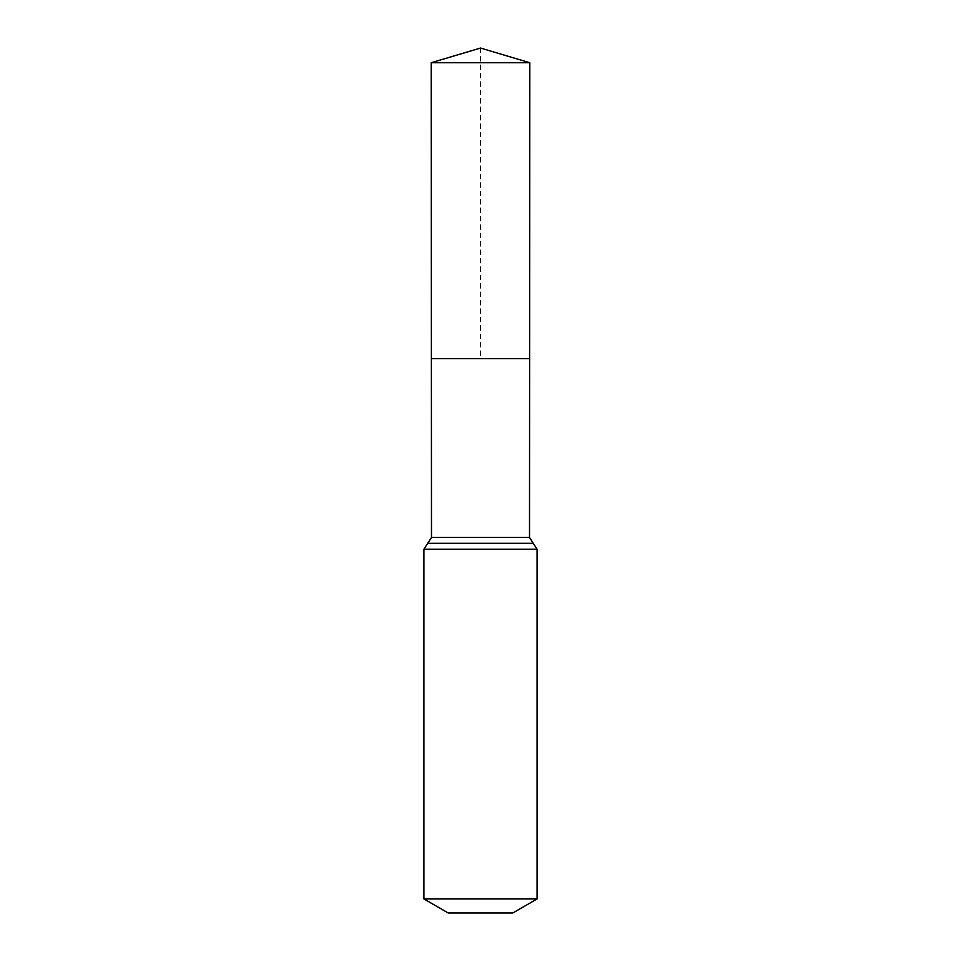 <?xml version="1.0" encoding="UTF-8"?>
<svg xmlns="http://www.w3.org/2000/svg" width="961" height="961" viewBox="0 0 961 961"><rect width="100%" height="100%" fill="white"/><g stroke="black" fill="none" stroke-linecap="round" stroke-linejoin="round"><path stroke-width="0.72" stroke-dasharray="4.8 3.6" d="M529.619 358.609L431.381 358.609L529.619 358.609M512.838 912.95L448.162 912.95M537.079 898.955L423.921 898.955M529.811 62.729L431.189 62.729M480.5 48.05L480.5 358.609M529.511 537.439L431.489 537.439M537.079 549.212L423.921 549.212M533.295 543.325L427.705 543.325"/><path stroke-width="1.44" d="M423.921 898.955L537.079 898.955L512.838 912.95L448.162 912.95L423.921 898.955L423.921 549.212L431.489 537.439L529.511 537.439L529.811 62.729L431.189 62.729L480.5 48.05L529.811 62.729M431.489 537.439L431.381 358.609L529.619 358.609L431.381 358.609L431.189 62.729M537.079 898.955L537.079 549.212L529.511 537.439M480.5 358.609L529.619 358.609L529.811 62.729L480.5 48.05M423.921 549.212L537.079 549.212M427.705 543.325L533.295 543.325"/></g></svg>
